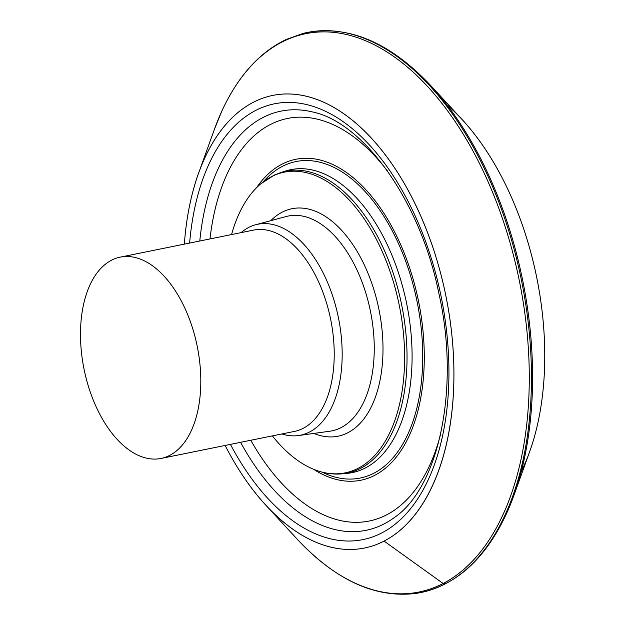 <?xml version="1.0" encoding="UTF-8"?>
<svg xmlns="http://www.w3.org/2000/svg" width="625" height="625" viewBox="0 0 625 625"><rect width="100%" height="100%" fill="white"/><g stroke="black" fill="none" stroke-linecap="round" stroke-linejoin="round"><path stroke-width="0.94" d="M272.367 435.883A153.414 86.234 -101.5 0 0 318.781 471.172A153.414 86.234 -101.5 0 0 356.336 469.18A153.414 86.234 -101.5 0 0 394.383 285.266A153.414 86.234 -101.5 0 0 273.164 175.828A153.414 86.234 -101.5 0 0 260.586 183.992A153.414 86.234 -101.5 0 0 231.57 234.562M241.047 232.648A107.609 60.484 78.5 0 1 249.977 226.828A107.609 60.484 -101.5 0 1 255.672 224.742A107.609 60.484 -101.5 0 1 336.383 308.75A107.609 60.484 -101.5 0 1 308.312 432.609A107.609 60.484 78.5 0 1 298.391 435.547A107.609 60.484 78.5 0 1 281.844 433.969M112.812 259.586A102.703 57.727 -101.5 0 0 85.578 376.023A102.703 57.727 -101.5 0 0 161.047 458.445A102.703 57.727 -101.5 0 0 168.484 455.977A102.703 57.727 78.5 0 0 195.719 339.547A102.703 57.727 78.5 0 0 120.25 257.125A102.703 57.727 78.5 0 0 112.812 259.586M256.086 100.937A230.914 129.789 -101.5 0 0 184.352 244.133A230.914 129.789 -101.5 0 1 198.609 173.141A230.914 129.789 -101.5 0 1 204.539 158.539A230.914 129.789 -101.5 0 1 256.086 100.937A230.914 129.789 -101.5 0 1 272.812 95.398A230.914 129.789 -101.5 0 0 256.086 100.937M225.141 445.453A230.914 129.789 -101.5 0 0 364.539 548.016A230.914 129.789 -101.5 0 0 381.266 542.477A230.914 129.789 -101.5 0 0 442.492 280.703A230.914 129.789 -101.5 0 0 272.812 95.398L272.812 95.398A230.914 129.789 -101.5 0 1 424.203 224.109A230.914 129.789 -101.5 0 1 432.812 484.875A230.914 129.789 -101.5 0 1 364.539 548.016A230.914 129.789 -101.5 0 1 265.914 505.297A230.914 129.789 -101.5 0 1 225.141 445.453M446.961 104.859A230.914 129.789 78.5 0 1 521.258 471.508M214.414 129.289A284.875 160.125 -101.5 0 1 221.633 111.539A284.875 160.125 -101.5 0 1 285.227 40.477A284.875 160.125 -101.5 0 1 485.289 175.555A284.875 160.125 -101.5 0 1 503.25 514.133A284.875 160.125 -101.5 0 1 297.547 539.539C336.367 580.734 376.094 598.648 416.734 593.289A285.742 160.609 -101.5 0 0 424.867 591.641A285.742 160.609 -101.5 0 0 505.336 514.414A285.742 160.609 -101.5 0 0 496.016 195A285.742 160.609 -101.5 0 0 311.398 31.727A285.742 160.609 -101.5 0 0 303.258 33.375L286.258 39.445C259.391 52.305 237.859 76.305 221.672 111.453L214.414 129.289L198.609 173.141M506.555 513.469A284.875 160.125 -101.5 0 0 513.711 495.914L529.633 451.75A230.914 129.789 -101.5 0 0 462.367 119.797L430.5 85.32C391.695 44.203 351.992 26.336 311.398 31.727M445.5 583.812L443.133 583.492L384.078 541.094M230.422 444.383A222.367 124.992 -101.5 0 0 378.953 534.312A222.367 124.992 -101.5 0 0 434.102 267.727A222.367 124.992 -101.5 0 0 258.398 109.109A222.367 124.992 -101.5 0 0 189.625 243.062M240.578 442.328A213.867 120.211 -101.5 0 0 381.492 525.203A213.867 120.211 -101.5 0 0 394.219 517.625C438.703 487.781 460.492 388.211 438.797 293.078C420.148 200.266 362.969 121.828 311.984 111.836A213.867 120.211 -101.5 0 0 265.547 116.25A213.867 120.211 -101.5 0 0 199.781 241.008M387.656 171.242A205.391 115.445 78.5 0 0 272.688 123.375A205.391 115.445 -101.5 0 0 209.977 238.937M250.773 440.258A205.391 115.445 -101.5 0 0 384.039 516.117A205.391 115.445 78.5 0 0 440.789 433.445M322.062 472.117A161.484 90.766 -101.5 0 0 371.906 474.188A161.484 90.766 -101.5 0 0 411.961 280.594A161.484 90.766 -101.5 0 0 284.359 165.398A161.484 90.766 -101.5 0 0 263.242 181.852M313.578 469.289A163.742 92.039 -101.5 0 0 372.75 476.297A163.742 92.039 -101.5 0 0 413.359 280A163.742 92.039 -101.5 0 0 283.977 163.195A163.742 92.039 -101.5 0 0 256.523 187.75M347.133 473.375A154.57 86.883 -101.5 0 0 363.453 468.906A154.57 86.883 78.5 0 0 403.312 289.227A154.57 86.883 78.5 0 0 285.844 170.93L281.211 172.391A154.055 86.594 -101.5 0 1 398.289 290.297A154.055 86.594 -101.5 0 1 358.555 469.383A154.055 86.594 78.5 0 1 342.289 473.828L347.133 473.375M313.922 433.414A116.062 65.234 -101.5 0 0 346.469 433.414A116.062 65.234 -101.5 0 0 375.258 294.273A116.062 65.234 -101.5 0 0 283.555 211.484A116.062 65.234 -101.5 0 0 270.805 220.664M298.391 435.547L329.656 431.25A109.609 61.609 -101.5 0 0 339.758 428.25A109.609 61.609 78.5 0 0 368.352 302.102A109.609 61.609 78.5 0 0 286.141 216.531L255.672 224.742M161.047 458.445L294.461 431.406A102.703 57.727 -101.5 0 0 301.898 428.945A102.703 57.727 -101.5 0 0 329.133 312.508A102.703 57.727 -101.5 0 0 253.664 230.086L120.25 257.125M424.867 591.641C459.43 582.391 486.648 556.359 506.523 513.555L513.711 495.914A284.875 160.125 -101.5 0 0 430.5 85.32M342.289 473.828C334.508 474.547 326.672 473.664 318.781 471.172M281.211 172.391L274.367 175.055L260.586 183.992M297.547 539.539L265.914 505.297"/></g></svg>
